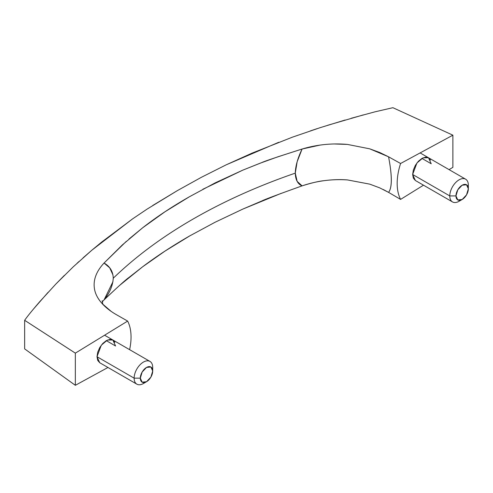 <?xml version="1.0" encoding="UTF-8"?>
<svg xmlns="http://www.w3.org/2000/svg" width="493" height="493" viewBox="0 0 493 493"><rect width="100%" height="100%" fill="white"/><g stroke="black" fill="none" stroke-linecap="round" stroke-linejoin="round"><path stroke-width="0.74" d="M126.27 241.404L104.054 263.034L109.723 267.853L112.946 274.909M119.614 285.385L142.674 266.756C156.46 256.354 171.989 246.149 189.269 236.153L215.164 222.207L242.685 209.149L261.882 200.941C264.371 199.597 277.775 194.569 302.086 185.867L297.143 181.362L295.276 173.142A525.156 303.195 0 0 0 113.248 278.237A525.156 303.195 180 0 1 295.276 173.142L297.143 161.766L302.08 149.034C277.787 156.78 264.402 161.273 261.931 162.517L242.729 170.177L215.201 182.854L189.312 196.818L165.069 211.713L142.705 227.748L128.913 239.08M431.215 163.762L428.497 157.754L423.056 157.834L416.924 162.992L412.647 174.485L449.782 195.924L455.97 195.924A8.751 5.053 -60 0 1 462.163 185.202A8.751 5.053 -60 0 1 468.35 188.776L468.35 185.202A13.126 7.58 120 0 0 459.069 179.84A13.126 7.58 120 0 0 449.782 195.924L412.647 174.485L413.356 178.176L415.365 180.493L412.647 174.485L413.356 169.974L415.365 165.334L418.378 161.273L421.934 158.401L431.215 163.762L421.934 158.401L425.484 157.168L428.497 157.754L430.506 160.071M115.572 346L112.854 339.985L107.412 340.071L101.281 345.223L97.004 356.716L134.139 378.156L140.326 378.156A8.751 5.053 -60 0 1 146.52 367.439A8.751 5.053 -60 0 1 152.707 371.013L152.707 367.439A13.126 7.58 120 0 0 143.426 362.078A13.126 7.58 120 0 0 134.139 378.156L97.004 356.716L97.713 360.414L99.728 362.731L97.004 356.716L97.713 352.205L99.728 347.565L102.735 343.504L106.291 340.638L115.572 346L106.291 340.638L109.84 339.406L112.854 339.985L114.869 342.302M189.312 196.818C172.032 206.672 156.497 216.982 142.705 227.748L122.356 244.922L104.054 263.034C95.716 272.025 92.629 281.207 94.81 290.574C95.944 295.147 98.446 299.547 102.322 303.78C106.032 307.817 110.771 311.477 116.539 314.762L127.638 321.085A52.517 30.32 -60 0 1 131.046 337.064A52.517 30.32 -60 0 1 129.616 349.666A52.517 30.32 120 0 0 131.046 337.064A52.517 30.32 120 0 0 127.638 321.085L75.343 353.142L24.65 320.302C27.177 316.623 32.174 310.454 39.65 301.784L55.894 284.011L73.321 266.75L91.938 250.136L101.681 242.069L132.555 218.904L147.068 209.124L177.449 190.569L201.409 177.289L226.293 164.779L252.096 153.113L292.361 137.183L320.21 127.644L345.149 120.021M351.398 118.221L375.093 111.8L392.896 107.696L452.876 135.181L400.587 163.497L388.564 156.799L369.695 148.824L347.423 144.418C331.962 143.069 316.851 144.609 302.08 149.034L277.738 156.854L259.984 163.257L242.729 170.177L202.857 189.257M388.558 192.362L400.587 199.4L423.499 185.189L400.587 199.4A52.517 30.32 -60 0 1 397.173 183.414A52.517 30.32 120 0 0 400.587 199.4L388.558 192.362C390.376 190.156 391.294 186.071 391.331 180.105C391.313 174.128 390.388 166.363 388.564 156.805C392.194 175.859 392.194 187.71 388.564 192.369L379.653 187.839L369.768 184.148L347.528 179.933L369.768 184.148M392.896 107.696L452.876 135.181L452.876 167.337L449.074 169.635L452.876 167.337L452.876 135.181L400.587 163.497A52.517 30.32 120 0 0 397.173 183.414A52.517 30.32 -60 0 1 400.587 163.497L388.564 156.799L379.635 152.454L369.695 148.824L347.423 144.418L334.001 143.962M24.65 320.302L24.65 348.89L75.343 385.304L107.961 367.482L75.343 385.304L24.65 348.89L24.65 320.302L75.343 353.142L75.343 385.304L75.343 353.142L127.638 321.085L116.539 314.762M102.55 264.723L104.06 263.034C109.976 266.393 113.039 271.464 113.248 278.237C112.78 285.657 109.717 292.879 104.06 299.91L102.143 301.938L104.06 299.91C117.993 286.71 126.263 279.254 128.876 277.547L142.674 266.756L165.032 251.079L190.316 235.549M242.685 209.149L281.232 193.33M302.086 185.867C316.876 180.851 332.029 178.873 347.528 179.933C340.232 179.335 332.418 179.581 324.086 180.678C318.786 181.19 311.453 182.921 302.086 185.867C297.735 184.037 295.467 179.791 295.276 173.142C295.467 166.11 297.735 158.074 302.08 149.034L319.772 145.152M383.295 189.534L388.564 192.369M33.653 308.846L48.111 292.312M55.894 284.011L64.38 275.384M77.093 263.25L78.997 261.512M83.003 257.907L91.938 250.136L132.555 218.904M152.731 205.489L177.449 190.569M201.409 177.289L226.293 164.779L278.736 142.286M310.461 130.861L317.19 128.63M327.58 125.308L363.335 114.906M112.965 281.676L104.06 299.91M111.202 311.416L102.248 303.694M102.322 303.78C98.347 299.35 95.845 294.943 94.81 290.574L94.428 288.769M145.096 382.377A13.126 7.58 -60 0 1 137.8 384.571A13.126 7.58 -60 0 1 134.139 378.156A13.126 7.58 -60 0 1 139.303 365.572A13.126 7.58 -60 0 1 149.046 361.024A13.126 7.58 -60 0 1 152.707 367.439L152.707 371.013L150.895 367.002L146.52 367.439L142.144 372.055L140.326 378.156L142.144 382.161L146.52 381.73L150.895 377.108L152.707 371.013A8.751 5.053 -60 0 1 146.52 381.73A8.751 5.053 -60 0 1 140.326 378.156L134.139 378.156A13.126 7.58 120 0 0 143.426 383.517L146.52 381.73M460.739 200.14A13.126 7.58 -60 0 1 453.443 202.34A13.126 7.58 -60 0 1 449.782 195.924A13.126 7.58 -60 0 1 454.947 183.341A13.126 7.58 -60 0 1 464.689 178.786A13.126 7.58 -60 0 1 468.35 185.202L468.35 188.776L466.538 184.77L462.163 185.202L457.787 189.823L455.97 195.924L457.787 199.93L462.163 199.499L466.538 194.877L468.35 188.776A8.751 5.053 -60 0 1 462.163 199.499A8.751 5.053 -60 0 1 455.97 195.924L449.782 195.924A13.126 7.58 120 0 0 459.069 201.28L462.163 199.499M102.205 300.718L102.815 304.397M420.264 152.996L465.632 179.193M104.726 335.295L149.989 361.424M99.728 362.731L136.857 384.17M415.365 180.493L452.5 201.933"/></g></svg>
